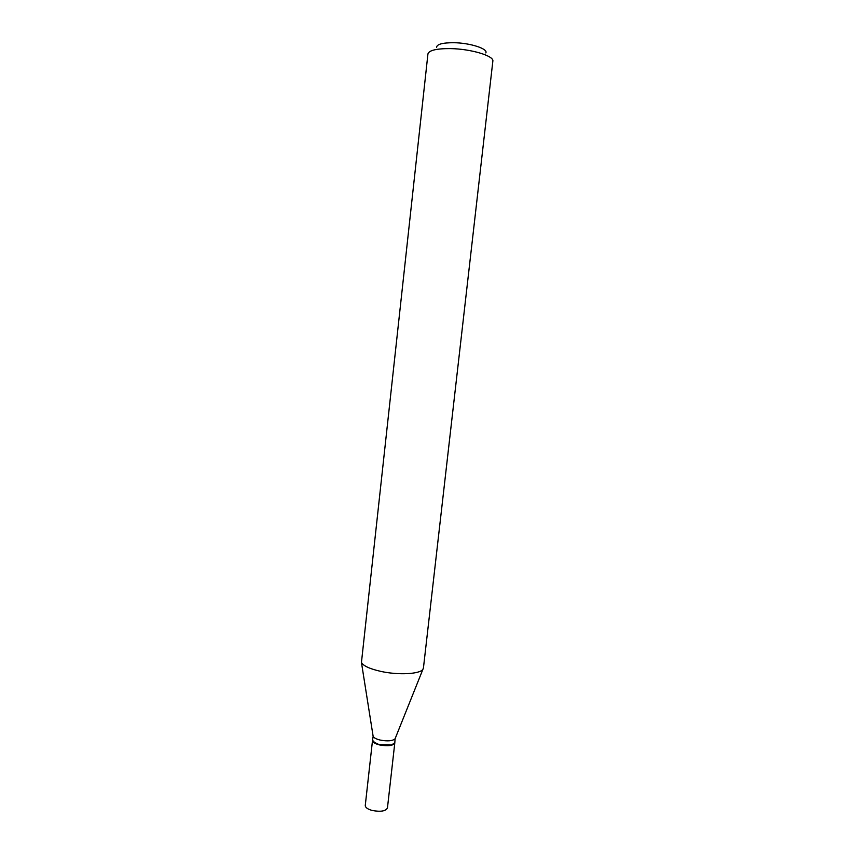 <?xml version="1.0" encoding="UTF-8"?>
<svg xmlns="http://www.w3.org/2000/svg" width="854" height="854" viewBox="0 0 854 854"><rect width="100%" height="100%" fill="white"/><g stroke="black" fill="none" stroke-linecap="round" stroke-linejoin="round"><path stroke-width="1.28" d="M372.184 810.467C380.628 812.026 385.72 811.193 387.449 807.959L394.794 742.991C393.096 745.766 388.015 746.407 379.528 744.923C374.906 743.727 372.568 742.243 372.504 740.493L365.266 805.471C365.298 807.5 367.604 809.165 372.184 810.467M395.071 738.817C392.488 741.016 387.492 741.432 380.073 740.044C376.208 739.073 373.892 737.856 373.145 736.361L372.525 740.247L375.29 743.215L379.55 744.677L391.463 745.03L394.815 742.745L395.071 738.817L423.435 668.009L492.843 61.189C494.327 55.937 470.853 48.838 450.239 48.603C436.447 48.55 429.018 50.322 427.939 53.909L361.445 662.49C363.409 665.939 369.878 668.906 380.841 671.393C398.242 675.279 419.837 674.137 422.847 669.376M373.198 741.795L379.614 744.848L391.271 745.19L393.822 744.101M436.618 47.418C436.704 44.291 442.372 42.721 453.623 42.711C469.999 42.849 488.36 48.806 485.809 52.937M373.145 736.361L361.445 662.49"/></g></svg>

